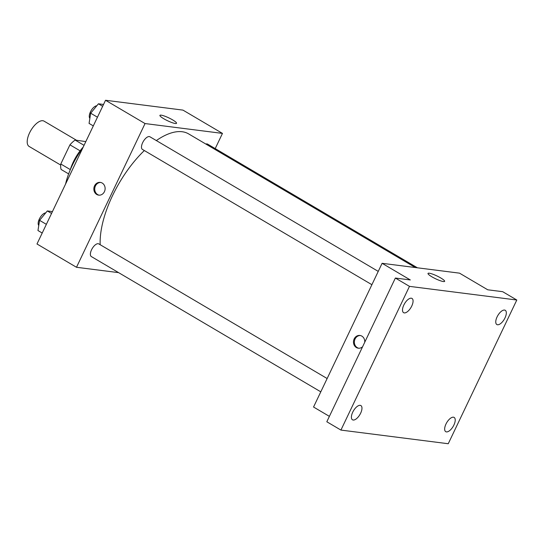 <?xml version="1.0" encoding="UTF-8"?>
<svg xmlns="http://www.w3.org/2000/svg" width="544" height="544" viewBox="0 0 544 544"><rect width="100%" height="100%" fill="white"/><g stroke="black" fill="none" stroke-linecap="round" stroke-linejoin="round"><path stroke-width="0.82" d="M76.446 140.236L44.057 121.142A14.688 6.637 120.5 0 0 29.56 132.899A14.688 6.637 120.5 0 0 29.131 146.452L60.697 165.056M84.048 145.323L75.133 140.066L85.823 141.596M70.305 169.606L60.792 163.996A19.727 8.915 120.5 0 0 61.112 169.463L68.632 173.896M60.792 163.996L69.938 144.833A19.727 8.915 120.5 0 1 75.133 140.066M80.097 150.824L69.938 144.833M70.21 169.932A29.383 13.28 -59.5 0 1 83.218 147.057M65.572 184.056A49.579 22.406 -59.5 0 1 82.817 147.893M118.592 272.632L76.493 267.281L36.985 243.984L105.536 100.266L182.954 110.112L222.462 133.402L215.213 148.6M144.33 150.545A77.119 34.857 120.5 0 0 112.526 195.643A77.119 34.857 120.5 0 0 100.178 244.725M415.31 267.532L188.646 133.906A77.119 34.857 120.5 0 0 156.339 140.57M76.493 267.281L145.044 123.556L222.462 133.402M417.418 267.804L207.611 144.119A7.344 3.318 120.5 0 0 205.863 144.058M327.141 378.529L98.804 243.909A7.344 3.318 120.5 0 0 91.555 249.791A7.344 3.318 120.5 0 0 91.344 256.564L320.797 391.836M371.899 284.702L142.446 149.43A7.344 3.318 -59.5 0 1 143.317 141.42A7.344 3.318 -59.5 0 1 149.906 136.775L378.243 271.388M145.044 123.556L105.536 100.266M163.819 118.769A9.214 1.571 -154.5 0 1 159.916 115.369A9.214 1.571 -154.5 0 1 168.905 117.919A9.214 1.571 -154.5 0 1 176.542 123.298A9.214 1.571 -154.5 0 1 163.819 118.769M104.421 191.678A6.426 5.63 97.2 0 1 98.668 195.14A6.426 5.63 97.2 0 1 93.901 188.054A6.426 5.63 97.2 0 1 100.293 182.39A6.426 5.63 97.2 0 1 104.421 191.678M99.117 195.174A6.426 5.63 97.2 0 1 94.785 188.17A6.426 5.63 97.2 0 1 100.735 182.464M329.392 416.364L313.548 407.028L382.099 263.31L459.517 273.156L487.737 289.796L502.69 291.693L516.8 300.016L448.249 443.734L340.925 430.08L326.815 421.763L395.366 278.045L410.319 279.949L382.099 263.31M340.925 430.08L409.476 286.362L395.366 278.045M409.476 286.362L516.8 300.016M431.916 276.821A9.214 1.571 -154.5 0 1 428.012 273.421A9.214 1.571 -154.5 0 1 437.002 275.971A9.214 1.571 -154.5 0 1 444.638 281.35A9.214 1.571 -154.5 0 1 431.916 276.821M362.603 346.725A6.426 5.63 97.2 0 1 358.299 348.201A6.426 5.63 97.2 0 1 353.532 341.115A6.426 5.63 97.2 0 1 359.924 335.451A6.426 5.63 97.2 0 1 364.725 342.292M358.748 348.235A6.426 5.63 97.2 0 1 354.416 341.224A6.426 5.63 97.2 0 1 360.366 335.526M497.536 324.761A8.262 3.733 -59.5 0 1 496.842 324.53A8.262 3.733 -59.5 0 1 497.434 316.207A8.262 3.733 -59.5 0 1 504.546 310.06A8.262 3.733 -59.5 0 1 505.233 310.291A8.262 3.733 -59.5 0 1 504.642 318.614A8.262 3.733 -59.5 0 1 497.536 324.761M404.28 312.902A8.262 3.733 -59.5 0 1 403.594 312.671A8.262 3.733 -59.5 0 1 404.185 304.341A8.262 3.733 -59.5 0 1 411.291 298.2A8.262 3.733 -59.5 0 1 411.985 298.432A8.262 3.733 -59.5 0 1 411.393 306.755A8.262 3.733 -59.5 0 1 404.28 312.902M353.185 420.036A8.262 3.733 -59.5 0 1 352.492 419.805A8.262 3.733 -59.5 0 1 353.083 411.482A8.262 3.733 -59.5 0 1 360.196 405.334A8.262 3.733 -59.5 0 1 360.883 405.566A8.262 3.733 -59.5 0 1 360.291 413.889A8.262 3.733 -59.5 0 1 353.185 420.036M446.434 431.895A8.262 3.733 -59.5 0 1 445.74 431.664A8.262 3.733 -59.5 0 1 446.332 423.341A8.262 3.733 -59.5 0 1 453.444 417.194A8.262 3.733 -59.5 0 1 454.131 417.425A8.262 3.733 -59.5 0 1 453.54 425.755A8.262 3.733 -59.5 0 1 446.434 431.895M93.31 125.902L89.066 123.4L90.692 113.213L98.416 103.802L103.537 104.455M97.458 117.205L90.692 113.213M102.66 106.304L98.416 103.802M96.791 105.781A7.344 3.318 120.5 0 0 90.447 111.88A7.344 3.318 120.5 0 0 89.869 118.354M42.208 233.036L37.964 230.534L39.59 220.347L47.314 210.936L52.435 211.589M46.356 224.339L39.59 220.347M51.558 213.438L47.314 210.936M45.689 212.915A7.344 3.318 120.5 0 0 39.345 219.014A7.344 3.318 120.5 0 0 38.774 225.488"/></g></svg>
